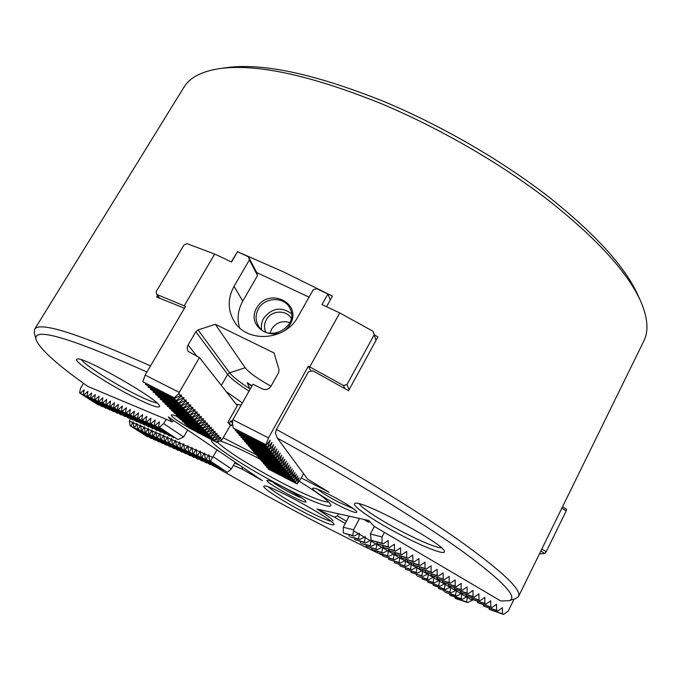 <?xml version="1.0" encoding="UTF-8"?>
<svg xmlns="http://www.w3.org/2000/svg" width="681" height="681" viewBox="0 0 681 681"><rect width="100%" height="100%" fill="white"/><g stroke="black" fill="none" stroke-linecap="round" stroke-linejoin="round"><path stroke-width="1.02" d="M349.157 516.172L343.275 527.23L343.284 532.951L353.873 536.109L359.415 533.24L358.606 538.867L350.119 536.943L359.73 539.522L365.263 536.662L364.446 542.28L354.75 539.633L365.561 542.927L371.085 540.076L370.26 545.677L361.543 543.6L371.375 546.324L376.899 543.472L376.065 549.065L366.14 546.281L377.172 549.712L382.688 546.869L381.845 552.436L371.817 549.593L382.952 553.083L388.468 550.248L387.617 555.807L377.47 552.887L388.723 556.454L394.222 553.619L393.363 559.161L383.114 556.173L394.469 559.808L399.96 556.981L399.1 562.515L388.74 559.459L400.198 563.153L405.689 560.327L404.812 565.851L394.342 562.727L405.91 566.49L411.392 563.672L410.515 569.18L399.934 565.988L411.605 569.81L417.087 567.001L416.202 572.491L405.51 569.239L417.283 573.13L422.756 570.32L421.862 575.803L411.069 572.474L422.952 576.432L428.417 573.632L427.515 579.105L417.674 576.33L428.596 579.735L434.052 576.935L433.15 582.391L422.143 578.935L434.223 583.021L439.679 580.229L438.76 585.669L427.651 582.144L439.841 586.298L445.289 583.506L444.361 588.937L433.15 585.354L445.434 589.567L450.882 586.784L449.945 592.198L438.632 588.546L451.018 592.819L456.449 590.044L455.512 595.449L445.144 592.342L456.576 596.071L461.973 593.33M346.476 521.22L337.384 515.892L338.491 513.814M237.439 251.927L231.259 261.862M515.577 598.667L518.513 596.547C522.097 590.052 502.331 571.342 459.215 540.425C415.495 509.669 347.055 467.898 276.401 429.464L308.399 371.894L312.741 370.719L348.57 390.698L377.887 336.95L374.235 334.839M326.539 306.705L332.473 296.107L283.526 271.898L237.26 251.604M276.401 429.464L275.43 433.031L277.329 438.138L307.582 479.101L329.076 492.252L301.24 477.917M157.592 295.528L156.698 297.018L184.466 308.238M337.384 515.892L334.414 517.143L316.963 509.047L368.787 520.514L374.15 526.345L500.773 600.974L509.013 600.71C518.743 597.782 503.25 581.344 462.552 551.389C420.867 521.416 350.834 478.309 277.329 438.138M173.766 420.628L172.148 421.811L168.258 416.891L262.449 480.675L242.632 469.396L241.704 466.63M146.926 372.013C69.445 337.427 32.501 326.633 36.084 339.64C39.668 348.944 56.932 364.548 87.892 386.45L172.148 421.811M235.166 462.203L234.656 463.114L239.814 465.344M242.632 469.396L233.396 465.37M345.267 523.493L334.414 517.143M131.859 396.129C149.829 405.272 159.073 408.651 159.618 406.276C160.69 400.454 82.307 355.55 77.106 359.108C71.352 360.011 104.448 382.152 131.859 396.129M81.516 359.84C85.108 365.093 111.241 381.845 132.523 392.724C144.593 398.904 152.706 402.301 156.86 402.922M403.033 536.126C425.931 548.026 445.944 555.543 444.378 551.295C444.599 544.076 360.317 499.02 355.056 503.455C349.728 504.672 375.554 522.063 403.033 536.126M359.33 503.872C362.054 508.46 383.045 521.876 404.267 532.755C423.046 542.306 435.482 547.362 441.569 547.907M304.994 512.802C323.398 522.267 333.094 526.166 334.082 524.489C334.788 520.139 267.284 483.144 264.1 486.115C260.465 486.787 282.981 501.369 304.994 512.802M268.484 487.026C274.937 492.584 287.382 500.271 305.829 510.078C317.772 516.266 326.139 519.995 330.94 521.263M333 520.888C332.26 519.135 326.923 515.194 316.98 509.047M219.895 68.577L225.181 67.819C261.368 62.448 314.111 73.616 383.429 101.316C440.828 125.202 501.574 160.375 548.384 196.639C595.739 234.315 625.703 267.386 638.284 295.86L640.412 300.636M150.527 365.901C77.634 333.264 38.979 321.091 34.552 329.391L183.964 87.211C189.633 77.753 201.193 71.599 218.652 68.747C255.332 63.29 309.148 74.765 380.117 103.18C438.887 127.679 501.19 163.738 549.133 200.81C597.62 239.329 628.231 273.021 640.966 301.879C647.852 318.163 648.797 331.221 643.809 341.053L518.513 596.547M214.813 466.485C270.17 498.449 324.386 527.247 377.47 552.87L377.47 551.525M379.249 553.721L383.114 555.56M388.23 557.986L388.732 558.224M34.552 329.391L34.322 333.026M256.814 455.044L223.351 437.806M211.561 439.73C207.926 442.888 246.548 468.094 282.555 486.643C309.906 500.91 332.319 509.66 330.77 504.944C329.289 501.276 318.742 493.35 299.129 481.161M260.125 459.13C242.615 450.073 229.225 443.995 219.972 440.888M337.921 505.047C349.974 511.142 356.282 513.491 356.844 512.086C356.989 508.673 315.652 486.191 312.945 488.2C310.272 488.711 323.943 497.888 337.921 505.047M178.396 417.01C174.566 415.342 172.225 414.61 171.382 414.814C170.684 416.134 176.43 420.39 188.62 427.583M197.107 432.265L199.022 433.252M267.982 480.386L267.224 480.369C262.815 481.237 307.531 505.821 305.914 501.633C306.246 499.292 273.379 480.871 267.982 480.386M234.656 463.114L231.421 468.894L227.326 472.325L209.578 460.739L208.812 454.789L206.122 459.215L223.053 470.418L223.555 470.001M223.053 470.418L205.304 458.858L204.555 452.925L201.882 457.343L218.805 468.537L219.308 468.119M218.805 468.537L201.074 456.985L200.325 451.086L197.669 455.487L214.6 466.664L215.085 466.247M214.6 466.664L196.869 455.129L196.128 449.256L193.498 453.648L210.42 464.808L210.906 464.399M210.42 464.808L192.697 453.291L191.965 447.443L189.352 451.818L206.275 462.961L206.752 462.561M206.275 462.961L188.56 451.469L187.837 445.638L185.241 450.005L202.163 461.131L202.632 460.731M202.163 461.131L184.449 449.656L183.734 443.85L181.155 448.2L198.077 459.317L198.546 458.926M198.077 459.317L180.38 447.86L179.665 442.08L177.103 446.413L194.025 457.521L194.485 457.13M194.025 457.521L176.336 446.072L175.63 440.318L173.085 444.642L189.999 455.725L190.459 455.342M189.999 455.725L172.319 444.301L171.621 438.573L169.101 442.888L186.007 453.955L186.466 453.572M186.007 453.955L168.335 442.548L167.645 436.844L165.142 441.135L182.048 452.193L182.499 451.818M182.048 452.193L164.385 440.803L163.704 435.125L161.21 439.407L178.116 450.447L178.558 450.073M178.116 450.447L160.461 439.075L159.788 433.414L157.311 437.687L174.217 448.711L174.651 448.336M174.217 448.711L156.57 437.355L155.906 431.72L153.446 435.976L170.335 446.991L170.769 446.617M170.335 446.991L152.706 435.653L152.042 430.043L149.607 434.282L166.496 445.28L166.922 444.914M166.496 445.28L148.875 433.959L148.22 428.375L145.794 432.605L162.674 443.578L163.099 443.22M162.674 443.578L145.07 432.282L144.415 426.715L142.014 430.937L158.886 441.901L159.303 441.543M158.886 441.901L141.29 430.613L140.644 425.072L138.252 429.277L155.123 440.224L155.54 439.875M155.123 440.224L137.536 428.962L136.898 423.437L134.523 427.634L151.386 438.564L151.795 438.215M151.386 438.564L133.816 427.319L133.187 421.82L130.829 426L147.683 436.913L148.083 436.572M147.683 436.913L130.122 425.693L129.356 421.003L130.437 418.611M166.19 419.309L163.695 423.625L159.397 427.302L158.579 426.944L159.405 421.803L155.132 425.463L154.315 425.114L155.157 419.998L150.901 423.642L150.092 423.301L150.935 418.202L146.704 421.837L145.904 421.496L146.755 416.423L142.542 420.049L141.75 419.709L142.61 414.661L138.413 418.27L137.63 417.93L138.49 412.916L134.319 416.508L133.536 416.176L134.412 411.179L130.258 414.763L129.484 414.431L130.36 409.46L126.223 413.026L125.457 412.703L126.343 407.757L122.231 411.307L121.465 410.983L122.359 406.063L118.264 409.604L117.507 409.281L118.4 404.378L114.331 407.91L113.582 407.587L114.485 402.718L110.424 406.234L109.684 405.91L110.594 401.058L106.551 404.565L105.819 404.25L106.73 399.424L102.712 402.914L101.98 402.599L102.899 397.798L98.898 401.279L98.175 400.964L99.103 396.18L95.119 399.645L94.395 399.338L95.331 394.58L91.365 398.036L90.65 397.73L91.586 392.988L87.645 396.436L86.93 396.129L87.875 391.413L83.942 394.844L83.244 394.537L84.189 389.847L80.281 393.26L79.575 392.963L80.528 388.289L83.516 383.309M197.056 356.376L188.092 345.029C186.849 347.387 186.977 349.566 188.458 351.575L199.448 357.568L237.303 405.714L227.871 422.356L230.408 425.319L221.878 440.054L216.618 442.344L188.586 427.668L216.269 441.978L220.329 438.385L220.704 437.372L214.779 440.411L186.577 425.659L214.421 440.037L218.507 436.427L218.882 435.397L212.915 438.453L184.542 423.616L212.557 438.079L216.669 434.435L217.043 433.397L211.033 436.47L182.482 421.548L210.667 436.087L214.796 432.418L215.179 431.379L209.118 434.461L180.397 419.453L208.752 434.078L212.906 430.375L213.281 429.328L207.186 432.426L178.286 417.325L206.811 432.035L210.991 428.306L211.365 427.251L205.219 430.366L176.141 415.172L204.836 429.966L209.041 426.212L209.425 425.148L203.227 428.272L173.97 412.992L202.844 427.864L207.075 424.084L207.458 423.012L201.218 426.153L171.774 410.788L200.827 425.744L205.083 421.931L205.466 420.849L199.175 424.008L169.543 408.549L198.775 423.591L203.057 419.743L203.449 418.662L197.098 421.828L167.279 406.276L196.698 421.403L201.006 417.53L201.397 416.44L195.004 419.624L164.989 403.978L194.596 419.198L198.929 415.291L199.32 414.184L192.876 417.385L162.674 401.645L192.459 416.951L196.818 413.009L197.209 411.903L190.714 415.112L160.316 399.279L190.297 414.678L194.681 410.703L195.081 409.587L188.526 412.814L157.932 396.887L188.101 412.371L192.51 408.362L192.91 407.238L186.305 410.481L155.506 394.452L185.879 410.03L190.314 405.995L190.714 404.854L184.057 408.115L153.055 391.992L183.623 407.655L188.084 403.586L188.484 402.437L181.776 405.714L150.561 389.489L181.333 405.246L185.819 401.143L186.228 399.985L179.461 403.28L148.032 386.953L179.009 402.803L183.529 398.666L183.93 397.5L177.111 400.803L145.47 384.382L176.651 400.326L181.197 396.155L181.606 394.98L174.719 398.3L142.874 381.769L174.259 397.815L178.831 393.601L179.248 392.418L145.138 375.052L142.874 381.769M188.824 427.004L188.586 427.668M186.815 424.978L186.577 425.659M184.789 422.927L184.542 423.616M182.729 420.849L182.482 421.548M180.644 418.747L180.397 419.453M178.533 416.61L178.286 417.325M176.396 414.448L176.141 415.172M174.225 412.26L173.97 412.992M172.029 410.039L171.774 410.788M169.807 407.791L169.543 408.549M167.552 405.51L167.279 406.276M165.262 403.195L164.989 403.978M162.946 400.854L162.674 401.645M160.588 398.479L160.316 399.279M158.205 396.07L157.932 396.887M155.787 393.627L155.506 394.452M153.336 391.149L153.055 391.992M150.85 388.63L150.561 389.489M148.33 386.084L148.032 386.953M145.768 383.497L145.47 384.382M145.138 375.052L185.555 306.39L156.766 294.464L159.601 298.133M310.945 371.205L308.374 366.216L309.753 366.889L343.462 385.497L344.816 388.553M268.51 437.874L265.939 444.684L233.106 427.898L232.442 420.918L232.876 419.726L268.51 437.874L308.374 366.216M303.564 473.661L300.398 479.467L297.061 483.927L299.078 477.747L295.452 481.901L297.742 476.002L294.081 480.173L296.388 474.231L292.694 478.428L295.018 472.444L291.562 476.998L291.289 476.649L293.622 470.631L290.14 475.202L289.868 474.853L292.209 468.792L288.701 473.389L288.429 473.04L290.787 466.928L287.246 471.55L286.965 471.192L289.331 465.038L285.765 469.686L285.484 469.32L287.867 463.114L284.266 467.787L283.977 467.421L286.378 461.173L282.743 465.872L282.453 465.506L284.862 459.207L281.202 463.931L280.904 463.548L283.33 457.206L279.636 461.956L279.338 461.573L281.781 455.18L278.052 459.956L277.746 459.573L280.206 453.129L276.443 457.93L276.128 457.538L278.606 451.043L274.809 455.87L274.494 455.47L276.98 448.924L273.158 453.776L272.834 453.376L275.337 446.779L271.472 451.665L271.149 451.248L273.668 444.608L269.77 449.511L269.438 449.094L271.974 442.395L268.042 447.332L267.701 446.906L270.255 440.147L266.28 445.11L265.939 444.684M384.407 532.389L382.024 536.943L382.041 543.183L383.233 543.881L371.264 540.339L370.37 534.023L382.024 536.943M514.112 599.118L508.222 611.129L503.565 614.432L502.45 613.777L502.399 607.707L497.726 611.01L496.602 610.346L496.551 604.268L491.869 607.571L490.746 606.916L490.695 600.829L485.996 604.132L484.863 603.468L484.821 597.373L480.096 600.676L478.964 600.012L478.922 593.9L474.189 597.203L473.048 596.539L473.006 590.427L468.256 593.73L467.115 593.057L467.072 586.937L462.305 590.24L461.165 589.567L461.122 583.438L456.338 586.741L455.189 586.069L455.155 579.931L450.345 583.234L449.196 582.561L449.162 576.407L444.344 579.71L443.186 579.037L443.152 572.883L438.317 576.177L437.159 575.505L437.125 569.333L432.273 572.636L431.116 571.955L431.082 565.783L426.212 569.086L425.046 568.397L425.021 562.217L420.134 565.519L418.96 564.83L418.934 558.641L414.031 561.936L412.856 561.255L412.831 555.049L407.91 558.352L406.736 557.662L406.71 551.457L401.764 554.751L400.59 554.062L400.564 547.839L395.61 551.142L394.427 550.444L394.41 544.221L389.43 547.515L388.247 546.826L388.221 540.586L383.233 543.881M539.395 553.959L544.809 553.5L540.816 551.074M454.976 596.956L454.976 598.08L456.015 598.684L467.66 602.54L472.954 599.867M449.537 593.772L449.545 594.913L450.592 595.517L462.127 599.314L467.447 596.616M444.097 591.729L444.089 590.58M438.632 588.546L438.624 587.38M433.15 585.354L433.142 584.17M427.651 582.144L427.651 580.953M422.143 578.935L422.135 577.718M416.619 575.709L416.61 574.483M411.069 572.474L411.069 571.231M405.51 569.239L405.51 567.971M399.934 565.988L399.934 564.702M394.342 562.727L394.342 561.425M388.74 559.459L388.732 558.131M383.114 556.173L383.114 554.836M371.817 549.593L371.809 548.205M366.14 546.281L366.14 544.877M360.453 542.961L360.453 541.531M354.75 539.633L354.741 538.186M349.021 536.296L349.021 534.823M231.421 468.894L213.11 456.662L210.403 461.105L227.326 472.325M213.11 456.662L216.95 449.869M130.122 425.693L130.829 426M129.356 421.003L132.523 422.39M133.05 422.62L136.234 424.008M136.762 424.246L139.98 425.642M140.507 425.88L143.742 427.293M144.278 427.523L147.539 428.953M148.083 429.183L151.369 430.622M151.914 430.86L155.217 432.307M155.77 432.546L159.107 434.001M159.66 434.24L163.014 435.712M163.576 435.951L166.956 437.432M167.517 437.679L170.931 439.168M171.493 439.415L174.932 440.913M175.502 441.16L178.967 442.676M179.537 442.922L183.027 444.455M183.606 444.702L187.13 446.242M187.709 446.498L191.259 448.038M191.846 448.302L195.413 449.86M196.009 450.115L199.61 451.69M200.205 451.954L203.832 453.537M204.436 453.801L208.088 455.393M208.701 455.657L212.387 457.274M133.816 427.319L134.523 427.634M137.536 428.962L138.252 429.277M141.29 430.613L142.014 430.937M145.07 432.282L145.794 432.605M148.875 433.959L149.607 434.282M152.706 435.653L153.446 435.976M156.57 437.355L157.311 437.687M160.461 439.075L161.21 439.407M164.385 440.803L165.142 441.135M168.335 442.548L169.101 442.888M172.319 444.301L173.085 444.642M176.336 446.072L177.103 446.413M180.38 447.86L181.155 448.2M184.449 449.656L185.241 450.005M188.56 451.469L189.352 451.818M192.697 453.291L193.498 453.648M196.869 455.129L197.669 455.487M201.074 456.985L201.882 457.343M205.304 458.858L206.122 459.215M209.578 460.739L210.403 461.105M163.695 423.625L183.691 436.989L177.937 439.585L159.397 427.302M155.132 425.463L173.664 437.73L174.413 437.44M158.579 426.944L177.937 439.585M150.901 423.642L169.424 435.891L170.165 435.602M154.315 425.114L173.664 437.73M146.704 421.837L165.219 434.069L165.951 433.78M150.092 423.301L169.424 435.891M142.542 420.049L161.056 432.256L161.78 431.975M145.904 421.496L165.219 434.069M138.413 418.27L156.919 430.46L157.634 430.179M141.75 419.709L161.056 432.256M134.319 416.508L152.816 428.672L153.523 428.4M137.63 417.93L156.919 430.46M130.258 414.763L148.739 426.91L149.445 426.638M133.536 416.176L152.816 428.672M126.223 413.026L144.704 425.157L145.402 424.884M129.484 414.431L148.739 426.91M122.231 411.307L140.695 423.412L141.384 423.148M125.457 412.703L144.704 425.157M118.264 409.604L136.719 421.684L137.4 421.42M121.465 410.983L140.695 423.412M114.331 407.91L132.778 419.973L133.45 419.717M117.507 409.281L136.719 421.684M110.424 406.234L128.862 418.279L129.526 418.015M113.582 407.587L132.778 419.973M106.551 404.565L124.981 416.585L125.636 416.329M109.684 405.91L128.862 418.279M102.712 402.914L121.124 414.916L121.78 414.661M105.819 404.25L124.981 416.585M98.898 401.279L117.302 413.256L117.949 413.001M101.98 402.599L121.124 414.916M95.119 399.645L113.506 411.605L114.144 411.358M98.175 400.964L117.302 413.256M91.365 398.036L109.743 409.971L110.373 409.724M94.395 399.338L113.506 411.605M87.645 396.436L105.998 408.345L106.628 408.106M90.65 397.73L109.743 409.971M83.942 394.844L102.295 406.736L102.916 406.497M86.93 396.129L105.998 408.345M80.281 393.26L98.609 405.135L99.23 404.906M83.244 394.537L102.295 406.736M79.575 392.963L98.609 405.135M183.691 436.989L187.675 430.043M156.766 294.464L156.145 291.655L183.998 244.956L187.054 243.653L214.702 254.073L231.549 261.998L237.55 251.732L248.505 256.856L256.694 272.545L309.029 297.163M234.06 286.301L249.399 259.895L257.571 275.499L242.776 301.13L234.06 286.301C227.497 298.499 227.607 310.289 234.392 321.662C247.28 343.479 285.688 340.662 297.98 316.75L313.209 289.757L316.554 288.667L327.936 293.988L330.276 300.023M343.462 385.497L346.961 384.578L374.201 334.729L373.086 331.324L339.751 312.928L322.002 304.577L327.936 293.988M249.399 259.895L248.505 256.856M257.571 275.499L256.694 272.545M214.702 254.073L184.262 305.76M188.092 345.029L195.839 331.741L198.069 329.945L215.349 324.301L245.143 367.749C249.11 372.66 257.733 378.815 270.995 386.204M241.176 405.05L236.171 404.276M227.871 422.356L229.293 423.395L230.638 421.02L232.681 423.429L231.336 425.795L230.408 425.319M174.259 397.815L174.719 398.3M178.831 393.601L180.865 395.797M199.448 357.568L179.248 392.418M181.197 396.155L183.198 398.308M183.529 398.666L185.496 400.794M185.819 401.143L187.769 403.237M188.084 403.586L189.999 405.655M190.314 405.995L192.204 408.03M192.51 408.362L194.374 410.379M194.681 410.703L196.52 412.686M196.818 413.009L198.631 414.967M198.929 415.291L200.716 417.215M201.006 417.53L202.768 419.436M203.057 419.743L204.794 421.624M205.083 421.931L206.794 423.778M207.075 424.084L208.769 425.906M209.041 426.212L210.718 428.008M210.991 428.306L212.634 430.086M212.906 430.375L214.532 432.129M214.796 432.418L216.405 434.155M216.669 434.435L218.252 436.146M218.507 436.427L220.074 438.113M220.329 438.385L221.878 440.054M229.293 423.395L231.336 425.795M230.638 421.02L232.451 421.011M176.651 400.326L177.111 400.803M179.009 402.803L179.461 403.28M181.333 405.246L181.776 405.714M183.623 407.655L184.057 408.115M185.879 410.03L186.305 410.481M188.101 412.371L188.526 412.814M190.297 414.678L190.714 415.112M192.459 416.951L192.876 417.385M194.596 419.198L195.004 419.624M196.698 421.403L197.098 421.828M256.763 307.829C244.428 328.736 278.478 345.318 290.404 323.943C302.458 302.781 268.535 286.812 256.763 307.829M258.38 308.987C255.349 314.673 255.324 320.215 258.295 325.595C268.178 343.854 300.066 326.386 289.902 308.314C284.53 296.38 264.705 296.848 258.38 308.987M289.919 322.649C282.326 320.257 276.231 322.402 271.617 329.085L270.068 333.247M291.281 318.453C286.522 309.455 271.268 310.213 266.365 319.661C264.126 323.815 263.939 327.953 265.803 332.064M291.468 313.6C281.083 306.382 271.813 307.965 263.641 318.35C261.657 321.926 260.993 325.646 261.649 329.519M242.776 301.13C237.967 309.761 236.877 318.623 239.516 327.714M339.751 312.928L309.753 366.889M232.876 419.726L252.957 384.22L262.466 388.953C265.965 390.273 268.808 389.345 271.004 386.187L278.691 372.507L279.031 369.723L274.094 352.962L215.349 324.301M221.351 385.42L227.65 374.405L229.65 372.788C232.766 376.772 239.448 382.058 249.697 388.655L247.288 382.705L252.03 385.863M297.061 483.927L268.305 469.064L267.939 467.873M295.716 482.225L266.782 467.277L266.407 466.076M296.805 483.604L268.016 468.724M294.345 480.505L265.232 465.472L264.858 464.255M295.452 481.901L266.484 466.936M292.966 478.76L263.675 463.642L263.283 462.408M294.081 480.173L264.935 465.123M291.562 476.998L262.083 461.786L261.691 460.535M292.694 478.428L263.368 463.284M290.14 475.202L260.474 459.905L260.082 458.636M291.289 476.649L261.776 461.429M288.701 473.389L258.848 457.998L258.448 456.713M289.868 474.853L260.168 459.539M287.246 471.55L257.197 456.066L256.788 454.763M288.429 473.04L258.533 457.632M285.765 469.686L255.52 454.116L255.111 452.788M286.965 471.192L256.882 455.7M284.266 467.787L253.826 452.124L253.409 450.788M285.484 469.32L255.196 453.733M282.743 465.872L252.106 450.115L251.681 448.753M283.977 467.421L253.502 451.741M281.202 463.931L250.361 448.072L249.936 446.693M282.453 465.506L251.774 449.724M279.636 461.956L248.591 446.004L248.156 444.608M280.904 463.548L250.021 447.681M278.052 459.956L246.803 443.91L246.352 442.488M279.338 461.573L248.25 445.604M276.443 457.93L244.981 441.782L244.53 440.335M277.746 459.573L246.454 443.501M274.809 455.87L243.134 439.62L242.674 438.155M276.128 457.538L244.624 441.373M273.158 453.776L241.261 437.432L240.802 435.951M274.494 455.47L242.776 439.202M271.472 451.665L239.363 435.21L238.895 433.703M272.834 453.376L240.904 437.006M269.77 449.511L237.431 432.954L236.954 431.422M271.149 451.248L238.997 434.784M268.042 447.332L235.481 430.673L234.996 429.115M269.438 449.094L237.065 432.52M266.28 445.11L233.106 427.898M267.701 446.906L235.098 430.23M247.288 382.705L251.749 386.357M346.961 384.578L349.149 389.634M374.201 334.729L375.989 340.432M544.809 553.5L546.239 551.67L566.217 510.844L566.481 509.209L562.549 506.749M382.041 543.183L371.264 540.339M377.053 542.246L377.334 543.898L388.247 546.826M383.114 545.822L383.394 547.439L394.427 550.444M389.43 547.515L377.334 543.898M389.149 549.38L389.43 550.972L400.59 554.062M395.61 551.142L383.394 547.439M395.167 552.921L395.448 554.496L406.736 557.662M401.764 554.751L389.43 550.972M401.169 556.454L401.45 558.011L412.856 561.255M407.91 558.352L395.448 554.496M407.153 559.978L407.434 561.51L418.96 564.83M414.031 561.936L401.45 558.011M413.112 563.493L413.393 565L425.046 568.397M420.134 565.519L407.434 561.51M419.062 566.992L419.334 568.482L431.116 571.955M426.212 569.086L413.393 565M424.987 570.482L425.267 571.955L437.159 575.505M432.273 572.636L419.334 568.482M430.894 573.964L431.175 575.411L443.186 579.037M438.317 576.177L425.267 571.955M436.785 577.428L437.066 578.859L449.196 582.561M444.344 579.71L431.175 575.411M442.659 580.884L442.931 582.298L455.189 586.069M450.345 583.234L437.066 578.859M448.515 584.324L448.788 585.72L461.165 589.567M456.338 586.741L442.931 582.298M454.346 587.763L454.627 589.142L467.115 593.057M462.305 590.24L448.788 585.72M460.169 591.185L460.441 592.547L473.048 596.539M468.256 593.73L454.627 589.142M465.974 594.598L466.247 595.935L478.964 600.012M474.189 597.203L460.441 592.547M471.754 597.995L472.027 599.323L484.863 603.468M480.096 600.676L466.247 595.935M477.517 601.391L477.79 602.702L490.746 606.916M485.996 604.132L472.027 599.323M483.272 604.771L483.536 606.064L496.602 610.346M491.869 607.571L477.79 602.702M489.001 608.142L489.273 609.418L502.45 613.777M497.726 611.01L483.536 606.064M503.565 614.432L489.273 609.418M370.37 534.023L374.346 526.456M546.239 551.67L541.838 548.98M566.217 510.844L561.868 508.137M343.275 527.23L353.55 529.809L353.558 530.831L352.749 535.453L343.284 532.951M462.007 593.338L461.063 598.693L449.545 594.913M454.976 598.08L466.596 601.919L467.558 596.65M353.55 529.809L359.551 518.471M467.66 602.54L466.596 601.919M472.308 600.319L467.558 597.543M369.34 521.016L368.668 522.293L363.773 519.407M358.589 533.776L353.558 530.831M364.437 537.198L359.415 534.262M370.268 540.612L365.263 537.684M376.074 544.017L371.085 541.097M381.871 547.405L376.899 544.494M387.651 550.784L382.688 547.882M393.414 554.155L388.468 551.261M399.151 557.518L394.222 554.632M404.88 560.872L399.968 557.994M410.592 564.208L405.689 561.34M416.287 567.537L411.401 564.685M421.965 570.865L417.087 568.014M427.617 574.177L422.765 571.333M433.261 577.479L428.417 574.645M438.887 580.765L434.061 577.939M444.497 584.051L439.688 581.233M450.09 587.32L445.289 584.511M455.674 590.589L450.882 587.788M461.233 593.841L456.457 591.048M466.774 597.084L462.016 594.3M368.668 522.293L364.105 519.484M367.97 520.335L367.399 521.425M462.127 599.314L461.063 598.693M456.576 596.071L455.512 595.449M451.018 592.819L449.945 592.198M445.434 589.567L444.361 588.937M439.841 586.298L438.76 585.669M434.223 583.021L433.15 582.391M428.596 579.735L427.515 579.105M422.952 576.432L421.862 575.803M417.283 573.13L416.202 572.491M411.605 569.81L410.515 569.18M405.91 566.49L404.812 565.851M400.198 563.153L399.1 562.515M394.469 559.808L393.363 559.161M388.723 556.454L387.617 555.807M382.952 553.083L381.845 552.436M377.172 549.712L376.065 549.065M371.375 546.324L370.26 545.677M365.561 542.927L364.446 542.28M359.73 539.522L358.606 538.867M353.873 536.109L352.749 535.453M217.35 442.029C224.594 449.86 255.332 469.056 283.441 483.561C307.548 495.93 322.632 502.101 328.693 502.076M317.763 489.333C322.113 492.882 329.127 497.198 338.815 502.28L353.243 508.639M176.302 416.134L180.474 419.241M272.34 481.859C277.95 486.285 295.162 495.751 301.913 498.117M249.05 391.132C238.12 384.169 230.987 378.593 227.65 374.405L195.839 331.741M245.143 367.749L229.65 372.788L198.069 329.945M226.194 391.584L242.385 402.905M509.013 600.71L515.892 598.565M36.084 339.64L34.229 332.677"/></g></svg>
